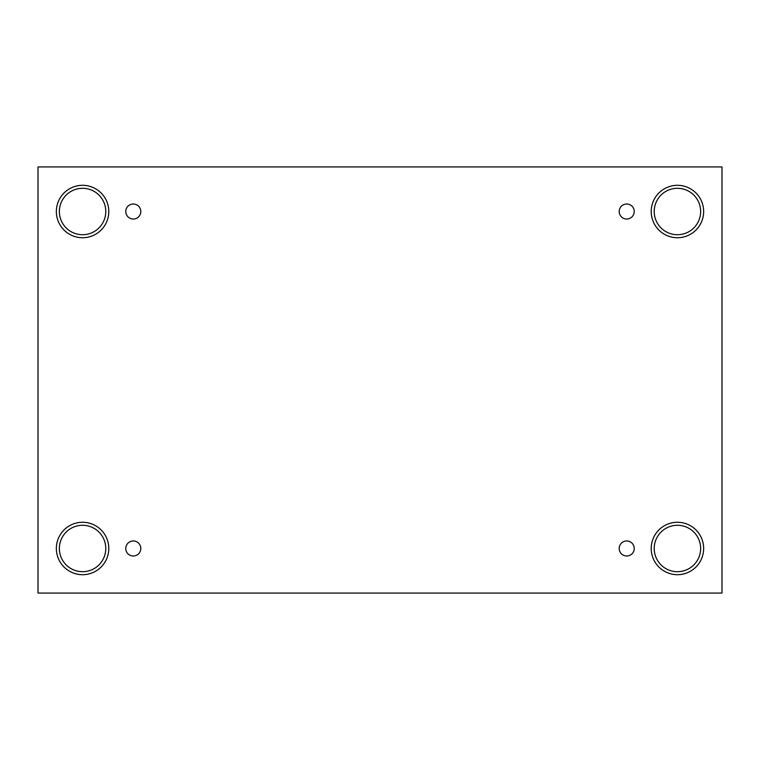 <?xml version="1.0" encoding="UTF-8"?>
<svg xmlns="http://www.w3.org/2000/svg" width="760" height="760" viewBox="0 0 760 760"><rect width="100%" height="100%" fill="white"/><g stroke="black" fill="none" stroke-linecap="round" stroke-linejoin="round"><path stroke-width="1.14" d="M722 166.943L38 166.943L38 593.056L722 593.056L722 166.943M133.285 556.006A7.524 7.524 0 0 1 126.777 544.721A7.524 7.524 0 0 1 139.802 544.721A7.524 7.524 0 0 1 133.285 556.006M626.715 556.006A7.524 7.524 0 0 1 620.198 544.721A7.524 7.524 0 0 1 633.222 544.721A7.524 7.524 0 0 1 626.715 556.006M626.715 219.032A7.524 7.524 0 0 1 620.198 207.755A7.524 7.524 0 0 1 633.222 207.755A7.524 7.524 0 0 1 626.715 219.032M133.285 219.032A7.524 7.524 0 0 1 126.777 207.755A7.524 7.524 0 0 1 139.802 207.755A7.524 7.524 0 0 1 133.285 219.032M677.426 574.702A26.22 26.22 0 0 1 654.721 535.372A26.22 26.22 0 0 1 700.131 535.372A26.22 26.22 0 0 1 677.426 574.702M82.574 574.702A26.22 26.22 0 0 1 59.869 535.372A26.22 26.22 0 0 1 105.279 535.372A26.22 26.22 0 0 1 82.574 574.702M82.574 237.737A26.22 26.22 0 0 1 59.869 198.407A26.22 26.22 0 0 1 105.279 198.407A26.22 26.22 0 0 1 82.574 237.737M677.426 237.737A26.22 26.22 0 0 1 654.721 198.407A26.22 26.22 0 0 1 700.131 198.407A26.22 26.22 0 0 1 677.426 237.737M654.217 211.517A23.208 23.208 0 0 1 689.035 191.416A23.208 23.208 0 0 1 689.035 231.61A23.208 23.208 0 0 1 654.217 211.517M59.365 211.517A23.208 23.208 0 0 1 94.173 191.416A23.208 23.208 0 0 1 94.173 231.61A23.208 23.208 0 0 1 59.365 211.517M59.365 548.482A23.208 23.208 0 0 1 94.173 528.39A23.208 23.208 0 0 1 94.173 568.584A23.208 23.208 0 0 1 59.365 548.482M654.217 548.482A23.208 23.208 0 0 1 689.035 528.39A23.208 23.208 0 0 1 689.035 568.584A23.208 23.208 0 0 1 654.217 548.482"/></g></svg>
